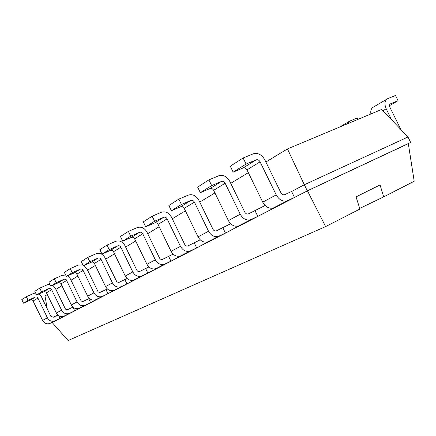 <?xml version="1.0" encoding="UTF-8"?>
<svg xmlns="http://www.w3.org/2000/svg" width="436" height="436" viewBox="0 0 436 436"><rect width="100%" height="100%" fill="white"/><g stroke="black" fill="none" stroke-linecap="round" stroke-linejoin="round"><path stroke-width="0.65" d="M287.449 148.932L304.328 184.75L407.992 136.997L381.723 109.425L287.449 148.932L265.878 162.018M248.329 172.656L230.72 183.338M214.91 192.93L199.753 202.119M185.404 210.822L172.269 218.79M159.156 226.742L147.706 233.685M135.661 240.988L125.628 247.076M114.505 253.823L105.67 259.175M95.359 265.431L87.549 270.167M77.94 275.993L71.019 280.195M62.037 285.64L55.873 289.379M47.453 294.485L44.99 295.979L47.235 308.808M72.959 307.118L67.455 309.696L66.408 309.68L65.482 309.102L55.225 288.027L52.745 285.258M89.364 298.442L83.096 301.412L82.012 301.39L81.052 300.78L70.338 278.784L67.667 275.83M107.327 288.943L100.176 292.36L99.054 292.333L98.056 291.695L86.84 268.696L83.946 265.524M127.078 278.495L118.892 282.446L116.875 281.912L104.929 257.632C102.711 253.905 99.735 252.624 96.002 253.79L87.756 257.409L89.838 261.731L98.073 258.079L91.456 262.189L83.32 265.807L89.838 261.731M148.899 266.957L139.727 271.448C138.495 271.808 137.504 271.356 136.762 270.091L124.843 245.452C122.516 241.539 119.42 240.171 115.562 241.359L107.027 245.076L109.223 249.615L117.742 245.86L110.439 250.4L102.024 254.112L109.223 249.615M173.13 254.139L162.535 259.371C161.26 259.731 160.23 259.246 159.451 257.916L146.877 231.979C144.43 227.848 141.21 226.388 137.215 227.597L128.38 231.412L130.691 236.192L139.509 232.339L131.416 237.369L122.707 241.184L130.691 236.192M200.206 239.822L187.905 245.931C186.586 246.296 185.513 245.779 184.69 244.373L171.392 216.986C168.814 212.626 165.451 211.057 161.309 212.278L152.159 216.196L154.611 221.243L163.74 217.286L154.715 222.894L145.695 226.813L154.611 221.243M230.644 223.723L216.294 230.889C214.926 231.265 213.809 230.709 212.937 229.216L198.827 200.211C196.102 195.584 192.587 193.889 188.292 195.126L178.815 199.138L181.414 204.484L190.875 200.429L180.744 206.724L171.403 210.746L181.414 204.484M265.121 205.487L248.275 213.951C246.858 214.327 245.691 213.722 244.765 212.136L229.734 181.311C226.84 176.384 223.172 174.547 218.714 175.784L208.893 179.883L211.667 185.578L221.466 181.43L210.021 188.537L200.342 192.658L211.667 185.578M407.992 136.997L410.685 142.452L307.304 190.826L304.328 184.75L291.586 191.491L284.577 194.723C283.111 195.099 281.885 194.44 280.904 192.75L264.821 159.854C261.742 154.589 257.894 152.578 253.278 153.815L243.108 157.99L246.078 164.067L256.221 159.838L243.184 167.936L233.162 172.138L246.078 164.067M408.319 143.657L307.451 190.815L52.178 322.526L68.109 340.543L325.627 226.584L307.451 190.815L294.491 197.437L291.586 191.491M50.75 323.054L49.846 323.474C46.75 324.389 44.325 323.37 42.575 320.416L32.689 300.257L30.874 299.87L23.511 303.189L28.095 300.322L35.338 297.052L30.678 299.946M57.901 315.059L53.268 317.25L50.799 316.22L41.327 296.524L39.017 293.918M280.73 204.539L294.491 197.437L287.199 200.833C282.822 201.928 279.165 199.95 276.228 194.887L260.079 161.849L246.978 169.882L262.728 202.141C265.595 207.078 269.192 209.002 273.514 207.907L280.73 204.539L257.79 216.376L255.071 210.806M64.19 316.084L63.885 316.22C60.686 317.157 58.179 316.089 56.358 313.01L46.053 292.016L44.178 291.608L36.586 295.014L34.804 291.303L39.752 288.131L41.567 291.902L49.241 288.463L50.336 288.452L51.312 289.046L61.607 310.192C63.454 313.315 65.989 314.405 69.22 313.462L60.097 318.4L58.822 315.735M221.466 181.43C222.949 181.005 224.18 181.616 225.15 183.267L240.241 214.223C242.994 218.959 246.487 220.78 250.716 219.684L225.428 233.08L222.872 227.832M79.45 308.203L79.129 308.345C75.831 309.304 73.237 308.176 71.341 304.96L60.582 283.068L58.637 282.626L50.805 286.125L48.941 282.25L54.337 278.8L56.228 282.735L64.152 279.204L65.286 279.198L66.294 279.819L77.052 301.892C78.976 305.156 81.608 306.306 84.944 305.342L74.714 310.857L72.921 307.14M190.875 200.429C192.309 200.01 193.48 200.576 194.396 202.124L208.555 231.244C211.155 235.691 214.49 237.375 218.578 236.29L196.68 247.915L194.276 242.956M96.078 299.608L95.751 299.755C92.35 300.736 89.658 299.543 87.674 296.186L76.6 273.476L75.57 272.832L74.409 272.832L66.321 276.429L64.37 272.38L70.272 268.603L72.256 272.718L80.224 269.17C81.423 268.783 82.382 269.186 83.091 270.375L93.925 292.829C95.936 296.246 98.661 297.461 102.106 296.469L90.606 302.655L88.731 298.774M163.74 217.286C165.124 216.872 166.247 217.395 167.108 218.856L180.455 246.345C182.907 250.537 186.107 252.101 190.047 251.032L170.977 261.18L168.699 256.482M98.073 258.079C99.321 257.687 100.313 258.112 101.054 259.355L112.423 282.893C114.532 286.474 117.36 287.76 120.919 286.752L107.943 293.706L105.986 289.651M139.509 232.339C140.844 231.93 141.918 232.415 142.741 233.8L155.352 259.829C157.679 263.796 160.748 265.257 164.552 264.205L147.853 273.11L145.695 268.652M117.742 245.86C119.028 245.463 120.064 245.915 120.843 247.223L132.8 271.944C135.007 275.71 137.956 277.078 141.635 276.048L126.947 283.901L124.892 279.65M400.858 129.508L389.893 107.272C389.223 105.659 389.386 104.531 390.384 103.888L398.073 100.678L389.479 105.654M382.939 110.706L386.192 108.826C384.198 103.997 384.683 100.612 387.653 98.678L395.496 95.457L398.073 100.678M386.192 108.826L391.604 119.796M370.9 113.965C370.409 110.581 371.254 108.281 373.439 107.076L386.988 99.07M347.263 123.868L349.759 121.099L357.286 117.96L357.983 119.377M162.312 265.393L162.208 264.608M260.079 161.849C259.044 160.083 257.758 159.418 256.221 159.838M35.61 292.987L33.61 293.455L26.356 296.703L21.8 299.619L23.511 303.189M246.978 169.882C245.964 168.165 244.7 167.517 243.184 167.936M243.108 157.99L230.268 166.209L233.162 172.138M55.127 320.967L60.097 318.4L54.767 320.929C51.633 321.855 49.181 320.814 47.41 317.817L37.812 297.875L36.597 296.96L35.338 297.052M26.356 296.703L28.095 300.322M251.12 219.515L257.79 216.376L245.686 222.622M239.092 225.728L238.694 225.897C234.519 226.987 231.08 225.221 228.388 220.594L213.64 190.319C212.692 188.712 211.482 188.118 210.021 188.537M208.893 179.883L197.633 187.093L200.342 192.658M69.537 313.326L74.714 310.857L69.319 313.642M49.938 284.327L47.235 284.795L39.752 288.131M218.965 236.127L225.428 233.08L214.697 238.612M208.315 241.626L207.928 241.795C203.895 242.874 200.609 241.233 198.064 236.879L184.21 208.37C183.311 206.855 182.155 206.304 180.744 206.724M178.815 199.138L168.863 205.503L171.403 210.746M85.265 305.2L90.606 302.655L84.731 305.685M65.64 275.018L62.059 275.367L54.337 278.8M190.423 250.869L196.68 247.915L187.109 252.853M180.924 255.779L180.553 255.937C176.656 257 173.506 255.48 171.103 251.365L158.028 224.42C157.183 222.992 156.077 222.48 154.715 222.894M152.159 216.196L143.297 221.864L145.695 226.813M102.438 296.327L107.943 293.706L101.528 297.02M82.949 265.039L78.251 265.077L70.272 268.603M164.922 264.047L170.977 261.18L162.377 265.617M114.287 290.207L113.949 290.354C110.428 291.357 107.638 290.098 105.561 286.577L94.394 263.442C93.664 262.216 92.683 261.802 91.456 262.189M87.756 257.409L81.27 261.562L83.32 265.807M156.393 268.451L156.034 268.609C152.268 269.65 149.248 268.227 146.965 264.336L134.593 238.792C133.792 237.435 132.729 236.961 131.416 237.369M128.38 231.412L120.434 236.497L122.707 241.184M121.263 286.599L126.947 283.901L119.9 287.537M141.989 275.89L147.853 273.11L140.092 277.116M134.293 279.868L133.945 280.021C130.31 281.046 127.405 279.705 125.23 276.01L113.496 251.73C112.728 250.444 111.709 250.002 110.439 250.4M107.027 245.076L99.871 249.659L102.024 254.112M408.314 143.613L414.2 181.256L383.68 196.876L359.716 208.424M383.68 196.876L380.056 184.935L356.048 196.876L359.918 209.035L325.627 226.584M36.586 295.014L41.567 291.902M50.805 286.125L56.228 282.735M66.321 276.429L72.256 272.718M390.127 104.041L390.427 103.866M273.928 207.732L287.613 200.658M262.728 202.141L276.228 194.887M37.916 298.071L33.223 300.949M47.41 317.817L42.575 320.416M55.072 320.798L50.145 323.343M225.15 183.267L213.64 190.319M240.241 214.223L228.388 220.594M51.704 289.618L46.614 292.741M61.607 310.192L56.358 313.01M49.039 288.539L43.976 291.684M194.396 202.124L184.21 208.37M208.555 231.244L198.064 236.879M66.708 280.419L61.16 283.82M77.052 301.892L71.341 304.96M63.945 279.28L58.429 282.708M167.108 218.856L158.028 224.42M180.455 246.345L171.103 251.365M83.091 270.375L77.025 274.091M93.925 292.829L87.674 296.186M80.224 269.17L74.196 272.914M142.741 233.8L134.593 238.792M155.352 259.829L146.965 264.336M101.054 259.355L94.394 263.442M112.423 282.893L105.561 286.577M120.843 247.223L113.496 251.73M132.8 271.944L125.23 276.01M339.579 127.089L348.931 121.562M273.514 207.907L287.199 200.833M54.767 320.929L49.846 323.474M250.716 219.684L238.694 225.897M69.22 313.462L63.885 316.22M218.578 236.29L207.928 241.795M84.944 305.342L79.129 308.345M190.047 251.032L180.553 255.937M102.106 296.469L95.751 299.755M164.552 264.205L156.034 268.609M120.919 286.752L113.949 290.354M141.635 276.048L133.945 280.021"/></g></svg>
